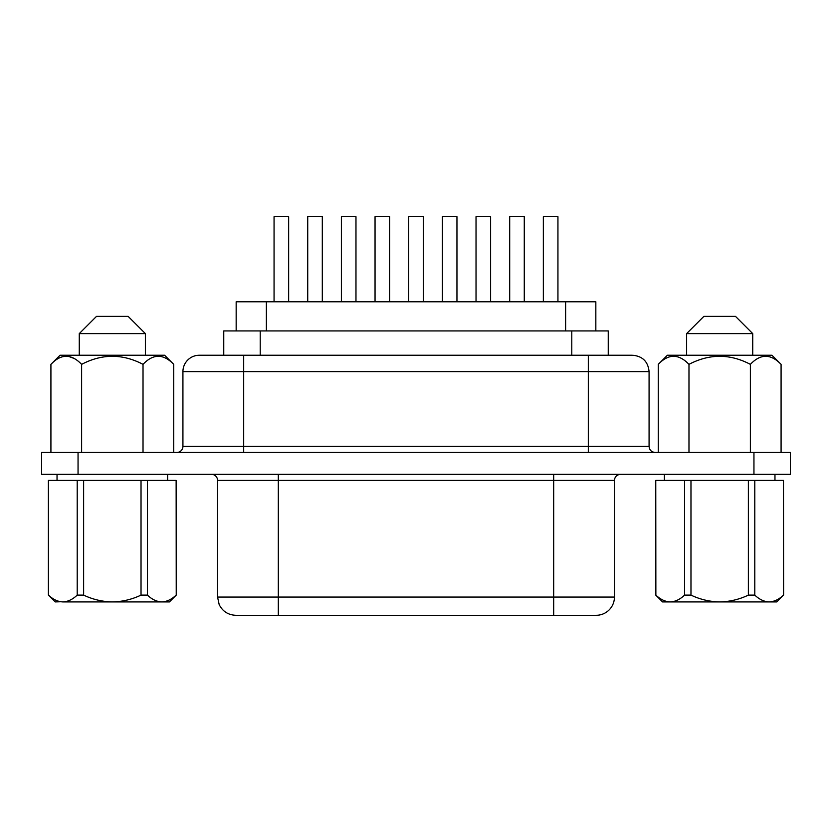 <?xml version="1.0" encoding="UTF-8"?>
<svg xmlns="http://www.w3.org/2000/svg" width="832" height="832" viewBox="0 0 832 832"><rect width="100%" height="100%" fill="white"/><g stroke="black" fill="none" stroke-linecap="round" stroke-linejoin="round"><path stroke-width="1.25" d="M655.762 480.407L655.866 595.119L655.762 480.407M686.618 355.243L686.618 333.611L703.882 316.358L735.478 316.358L752.731 333.611L752.731 355.243M79.269 333.611L96.522 316.358L128.118 316.358L145.382 333.611L79.269 333.611L79.269 355.243M145.382 333.611L145.382 355.243M658.278 452.452L658.278 364.354L667.389 355.243L771.961 355.243L781.082 364.354L781.082 452.452M765.378 356.138L763.734 356.283M673.369 356.127L671.601 356.283M173.722 364.354C163.405 353.631 153.171 353.631 143.021 364.354C122.574 353.631 102.107 353.631 81.619 364.354C71.302 353.631 61.069 353.631 50.918 364.354L60.039 355.243L164.611 355.243L173.722 364.354L173.722 452.452M774.966 480.407L774.966 474.334M664.383 480.407L664.383 474.334M167.617 480.407L167.617 474.334M57.034 480.407L57.034 474.334M509.694 301.777L509.694 216.705L524.274 216.705L524.274 301.777M307.726 301.777L307.726 216.705L322.306 216.705L322.306 301.777M375.045 301.777L375.045 216.705L389.626 216.705L389.626 301.777M543.348 301.777L543.348 216.705L557.939 216.705L557.939 301.777M476.029 301.777L476.029 216.705L490.61 216.705L490.61 301.777M274.061 301.777L274.061 216.705L288.652 216.705L288.652 301.777M341.39 301.777L341.39 216.705L355.971 216.705L355.971 301.777M442.374 301.777L442.374 216.705L456.955 216.705L456.955 301.777M408.71 301.777L408.71 216.705L423.29 216.705L423.29 301.777M199.337 355.243L588.318 355.243L588.318 446.378L649.074 446.378L649.074 371.644L182.926 371.644A16.401 16.401 0 0 1 199.337 355.243L223.756 355.243L223.756 330.938L608.244 330.938L608.244 355.243M182.926 371.644L182.926 446.378A6.074 6.074 0 0 1 176.852 452.452M211.484 474.334A6.074 6.074 0 0 1 217.558 480.407L217.558 597.064L278.314 597.064L278.314 480.407L217.558 480.407M278.314 615.295L278.314 597.064L614.442 597.064A18.231 18.231 0 0 1 596.211 615.295L235.789 615.295C228.145 614.962 222.612 611.395 219.17 604.562L217.558 597.064M176.134 480.407L176.238 595.119L176.134 480.407L48.402 480.407L48.402 595.119L55.214 601.921L60.663 601.754M684.559 595.119L690.976 595.119L690.976 480.407L684.559 480.407L684.559 595.119C680.035 599.435 675.251 601.702 670.218 601.921L776.786 601.921L783.484 595.119C778.96 599.435 774.176 601.702 769.142 601.921C764.161 601.723 759.377 599.456 754.79 595.119L754.79 480.407L748.374 480.407L748.374 595.119L754.79 595.119M748.374 595.119C739.263 599.446 729.695 601.713 719.68 601.921C709.644 601.702 700.076 599.435 690.976 595.119M769.142 601.921L771.337 601.754M783.484 595.119L783.484 480.407L783.598 595.119M83.626 480.407L83.626 595.119C92.726 599.435 102.294 601.702 112.32 601.921L62.858 601.921C67.839 601.723 72.623 599.456 77.21 595.119L77.21 480.407M83.626 595.119L77.21 595.119M147.441 480.407L147.441 595.119C151.965 599.435 156.749 601.702 161.782 601.921L112.32 601.921C122.346 601.713 131.903 599.446 141.024 595.119L141.024 480.407M147.441 595.119L141.024 595.119M48.516 480.407L48.516 595.119C53.04 599.435 57.824 601.702 62.858 601.921M176.238 595.119L169.437 601.921L161.782 601.921C166.764 601.723 171.548 599.456 176.134 595.119M78.052 474.334L41.6 474.334L41.6 452.452L790.4 452.452L790.4 474.334L78.052 474.334L78.052 452.452M236.163 330.938L236.163 301.777L595.837 301.777L595.837 330.938M588.318 355.243L631.998 355.243M248.862 615.295L263.13 615.295M266.375 301.777L266.375 330.938M565.625 301.777L565.625 330.938M158.018 356.138L156.385 356.283M74.422 358.571L68.266 356.283M66.019 356.127L64.251 356.283M50.918 364.354L50.918 452.452M81.619 364.354L81.619 452.452M143.021 364.354L143.021 452.452M658.278 364.354C668.418 353.631 678.652 353.631 688.979 364.354L688.979 452.452M688.979 364.354C709.457 353.631 729.924 353.631 750.381 364.354L750.381 452.452M750.381 364.354C760.521 353.631 770.754 353.631 781.082 364.354M686.618 333.611L752.731 333.611M684.559 480.407L655.866 480.407M748.374 480.407L690.976 480.407M783.484 480.407L754.79 480.407M655.762 595.119L662.563 601.921L670.218 601.921C665.236 601.723 660.452 599.456 655.866 595.119M243.682 452.452L243.682 446.378L588.318 446.378L588.318 452.452M182.926 446.378L243.682 446.378L243.682 355.243M278.314 474.334L278.314 480.407L614.442 480.407C614.765 476.746 616.793 474.718 620.516 474.334M753.948 474.334L753.948 452.452M553.686 615.295L553.686 474.334M571.792 330.938L571.792 355.243M260.208 330.938L260.208 355.243M614.442 597.064L614.442 480.407M649.074 371.644C648.107 361.681 642.637 356.21 632.663 355.243M649.074 446.378C649.438 450.07 651.456 452.098 655.148 452.452"/></g></svg>
